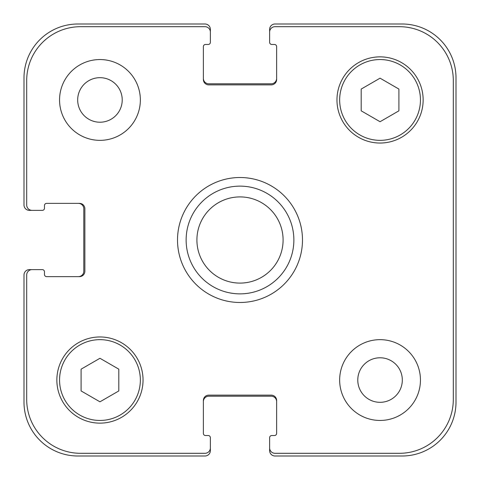 <?xml version="1.0" encoding="UTF-8"?>
<svg xmlns="http://www.w3.org/2000/svg" width="480" height="480" viewBox="0 0 480 480"><rect width="100%" height="100%" fill="white"/><g stroke="black" fill="none" stroke-linecap="round" stroke-linejoin="round"><path stroke-width="0.72" d="M456 149.958L456 154.638M456 155.058L456 160.062M456 154.272L456 155.118M456 273.786L456 272.214M456 273.426L456 275.274M456 246.516L456 247.398M456 239.91L456 246.936M456 245.52L456 246.336M456 244.404L456 244.86M456 247.212L456 272.34M456 177.954L456 190.44M456 168L456 176.628M456 176.442L456 178.224M456 184.38L456 184.884M456 161.244L456 167.844M456 160.308L456 161.694M456 190.2L456 191.406M456 193.188L456 199.338M456 192.522L456 193.278M456 191.886L456 192.672M456 126.03L456 132.282M456 132.042L456 132.948M456 132.828L456 133.206M456 134.484L456 150.426M456 133.17L456 134.406M456 224.376L456 217.44M456 216.504L456 216.954M456 207L456 210.714M456 209.688L456 210.288M456 199.128L456 207.546M269.628 32.082L269.628 29.388A5.388 5.388 0 0 1 275.01 24L402.132 24A53.868 53.868 0 0 1 456 77.868L456 402.132A53.868 53.868 0 0 1 402.132 456L275.01 456A5.388 5.388 0 0 1 269.628 450.612L269.628 447.918A5.388 5.388 0 0 0 275.01 453.306L399.444 453.306A53.868 53.868 0 0 0 453.306 399.444L453.306 80.556A53.868 53.868 0 0 0 399.444 26.694L275.01 26.694A5.388 5.388 0 0 0 269.628 32.082L269.628 42.312A2.154 2.154 0 0 0 271.782 44.466L274.476 44.466A2.154 2.154 0 0 1 276.63 46.626L276.63 79.482A5.388 5.388 0 0 1 271.242 84.87L208.758 84.87A5.388 5.388 0 0 1 203.37 79.482L203.37 46.626A2.154 2.154 0 0 1 205.524 44.466L208.218 44.466A2.154 2.154 0 0 0 210.372 42.312L210.372 32.082A5.388 5.388 0 0 0 204.99 26.694L80.556 26.694A53.868 53.868 0 0 0 26.694 80.556L26.694 204.99A5.388 5.388 0 0 0 32.082 210.372L42.312 210.372A2.154 2.154 0 0 0 44.466 208.218L44.466 205.524A2.154 2.154 0 0 1 46.626 203.37L79.482 203.37A5.388 5.388 0 0 1 84.87 208.758L84.87 271.242A5.388 5.388 0 0 1 79.482 276.63L46.626 276.63A2.154 2.154 0 0 1 44.466 274.476L44.466 271.782A2.154 2.154 0 0 0 42.312 269.628L32.082 269.628A5.388 5.388 0 0 0 26.694 275.01L26.694 399.444A53.868 53.868 0 0 0 80.556 453.306L204.99 453.306A5.388 5.388 0 0 0 210.372 447.918L210.372 437.688A2.154 2.154 0 0 0 208.218 435.534L205.524 435.534A2.154 2.154 0 0 1 203.37 433.374L203.37 400.518A5.388 5.388 0 0 1 208.758 395.13L271.242 395.13A5.388 5.388 0 0 1 276.63 400.518L276.63 433.374A2.154 2.154 0 0 1 274.476 435.534L271.782 435.534A2.154 2.154 0 0 0 269.628 437.688L269.628 447.918M456 301.392L456 309.57M456 320.706L456 321.828M456 293.718L456 296.886M456 290.148L456 291.912M456 330.408L456 339.228M456 216.852L456 217.956M456 224.694L456 232.242M456 238.998L456 240.048M456 347.862L456 349.116M283.092 207.678A53.868 53.868 0 0 0 196.908 207.678M177.516 240A62.484 62.484 0 0 1 271.242 185.886A62.484 62.484 0 0 1 271.242 294.114A62.484 62.484 0 0 1 177.516 240M196.908 272.322A53.868 53.868 0 0 0 283.092 272.322A53.868 53.868 0 0 1 196.908 272.322M186.132 240A53.868 53.868 0 0 0 266.934 286.65A53.868 53.868 0 0 0 266.934 193.35A53.868 53.868 0 0 0 186.132 240M196.908 240A43.092 43.092 0 0 0 261.546 277.32A43.092 43.092 0 0 0 261.546 202.68A43.092 43.092 0 0 0 196.908 240M77.682 99.948A22.266 22.266 0 0 0 111.084 119.232A22.266 22.266 0 0 0 111.084 80.664A22.266 22.266 0 0 0 77.682 99.948M140.352 99.948A40.398 40.398 0 0 1 79.752 134.934A40.398 40.398 0 0 1 79.752 64.962A40.398 40.398 0 0 1 140.352 99.948M357.78 380.052A22.266 22.266 0 0 0 391.182 399.336A22.266 22.266 0 0 0 391.182 360.768A22.266 22.266 0 0 0 357.78 380.052M420.45 380.052A40.398 40.398 0 0 1 359.85 415.038A40.398 40.398 0 0 1 359.85 345.066A40.398 40.398 0 0 1 420.45 380.052M118.8 390.936L99.948 401.82L81.096 390.936L81.096 369.168L99.948 358.278L118.8 369.168L118.8 390.936M398.904 110.832L380.052 121.722L361.194 110.832L361.194 89.064L380.052 78.18L398.904 89.064L398.904 110.832M140.352 380.052A40.398 40.398 0 0 0 79.752 345.066A40.398 40.398 0 0 0 79.752 415.038A40.398 40.398 0 0 0 140.352 380.052M143.04 380.052A43.092 43.092 0 0 1 78.402 417.366A43.092 43.092 0 0 1 78.402 342.732A43.092 43.092 0 0 1 143.04 380.052M420.45 99.948A40.398 40.398 0 0 0 359.85 64.962A40.398 40.398 0 0 0 359.85 134.934A40.398 40.398 0 0 0 420.45 99.948M423.144 99.948A43.092 43.092 0 0 1 358.506 137.268A43.092 43.092 0 0 1 358.506 62.634A43.092 43.092 0 0 1 423.144 99.948M203.37 78.402A5.388 5.388 0 0 0 208.758 83.79L271.242 83.79A5.388 5.388 0 0 0 276.63 78.402M276.63 401.598A5.388 5.388 0 0 0 271.242 396.21L208.758 396.21A5.388 5.388 0 0 0 203.37 401.598M210.372 447.918L210.372 450.612A5.388 5.388 0 0 1 204.99 456L77.868 456A53.868 53.868 0 0 1 24 402.132L24 275.01A5.388 5.388 0 0 1 29.388 269.628L32.082 269.628M78.402 276.63A5.388 5.388 0 0 0 83.79 271.242L83.79 208.758A5.388 5.388 0 0 0 78.402 203.37M32.082 210.372L29.388 210.372A5.388 5.388 0 0 1 24 204.99L24 77.868A53.868 53.868 0 0 1 77.868 24L204.99 24A5.388 5.388 0 0 1 210.372 29.388L210.372 32.082"/></g></svg>
